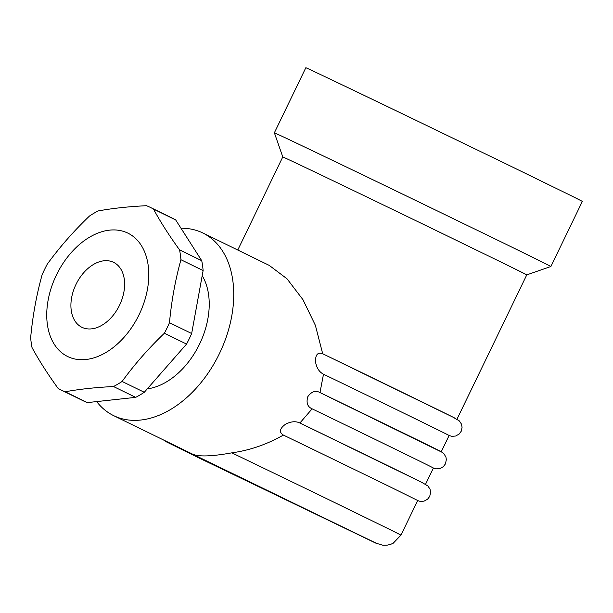 <?xml version="1.0" encoding="UTF-8"?>
<svg xmlns="http://www.w3.org/2000/svg" width="613" height="613" viewBox="0 0 613 613"><rect width="100%" height="100%" fill="white"/><g stroke="black" fill="none" stroke-linecap="round" stroke-linejoin="round"><path stroke-width="0.92" d="M146.423 205.707A101.628 67.867 116 0 1 150.346 207.401A101.628 67.867 116 0 1 153.48 209.087C160.391 221.814 169.081 235.415 179.555 249.889A101.628 67.867 116 0 1 180.942 259.736C175.333 279.85 171.517 300.837 169.479 322.691A101.628 67.867 116 0 1 167.027 328.016A101.628 67.867 116 0 1 164.376 333.242C148.499 348.445 134.408 364.513 122.094 381.462A101.628 67.867 116 0 1 113.497 386.535C95.605 387.408 79.491 389.155 65.17 391.776A101.628 67.867 116 0 1 61.246 390.083A101.628 67.867 116 0 1 58.105 388.397C47.63 373.922 38.941 360.321 32.037 347.586A101.628 67.867 116 0 1 30.65 337.74C32.688 315.887 36.512 294.907 42.113 274.793A101.628 67.867 116 0 1 47.216 264.241C59.522 247.3 73.614 231.224 89.49 216.021A101.628 67.867 116 0 1 98.095 210.949C112.417 208.328 128.531 206.581 146.423 205.707M139.136 314.599A68.656 45.852 116 0 1 51.208 338.468A68.656 45.852 116 0 1 102.961 231.407A68.656 45.852 116 0 1 139.136 314.599M65.17 391.776L87.352 402.595A101.628 67.867 116 0 1 83.429 400.902L61.246 390.083M179.555 249.889L201.738 260.709A101.628 67.867 116 0 1 203.125 270.563L180.942 259.736M153.48 209.087L175.67 219.906A101.628 67.867 116 0 0 172.537 218.22L150.346 207.401M169.479 322.691L191.662 333.51A101.628 67.867 116 0 1 186.567 344.062L164.376 333.242M122.094 381.462L144.285 392.282A101.628 67.867 116 0 1 135.688 397.354L113.497 386.535M201.738 260.709L175.67 219.906M191.662 333.51L203.125 270.563M144.285 392.282L186.567 344.062M87.352 402.595L135.688 397.354M454.471 417.913A135.504 0.529 -154.2 0 0 322.691 353.747L315.381 325.342L302.96 299.68L287.007 278.785L269.23 265.383L202.75 232.955A101.628 67.867 -64 0 0 180.996 228.235M456.991 419.215L526.766 274.885A135.504 0.529 -154.2 0 0 405.001 215.431A135.504 0.529 -154.2 0 0 282.777 156.936L237.767 250.035M441.268 451.75L449.114 435.514A135.504 0.529 -154.2 0 0 323.495 374.198C319.342 372.122 316.691 368.084 315.542 362.068C315.312 354.712 317.695 351.939 322.691 353.747L452.946 417.147L459.367 420.916L461.466 424.104L462.079 427.292L461.198 431.276L459.091 434.096L455.651 436.027L451.85 436.333L449.099 435.544M441.253 451.781A135.504 0.529 -154.2 0 0 319.986 392.565L323.495 374.198M319.986 392.565L442.456 452.471L444.073 453.904L445.95 457.221L446.348 459.597L445.452 463.857L443.322 466.669L439.873 468.577L436.065 468.861L433.376 468.071A135.504 0.529 -154.2 0 0 312.124 408.833C307.511 406.825 306.071 402.779 307.795 396.695C311.488 391.538 315.549 390.167 319.986 392.565M423.185 483.059A135.504 0.529 -154.2 0 0 299.903 423.001L312.124 408.833M299.903 423.001L421.775 482.354L427.951 486.017L430.035 489.212L430.625 492.408L429.721 496.384L427.598 499.197L424.15 501.112L420.349 501.396L417.652 500.606A135.504 0.529 -154.2 0 0 283.375 435.077C278.869 432.242 279.574 428.633 285.489 424.242C290.914 421.415 295.727 421.001 299.903 423.001M417.66 500.576L400.956 535.141A135.504 0.529 -154.2 0 0 231.837 452.846C249.66 450.379 266.839 444.456 283.375 435.077M231.837 452.846C211.7 456.47 198.604 456.892 192.528 454.118L113.65 415.645A101.628 67.867 -64 0 0 219.201 354.053A101.628 67.867 -64 0 0 202.75 232.955M245.713 480.056L305.251 508.943L245.713 480.056M96.67 401.584A101.628 67.867 -64 0 0 113.65 415.645M202.198 275.666A68.656 45.852 116 0 1 199.562 344.077A68.656 45.852 116 0 1 147.273 388.872M526.766 274.885L550.895 266.486A153.572 0.598 -154.2 0 0 550.895 266.479A153.572 0.598 -154.2 0 0 412.894 199.102A153.572 0.598 -154.2 0 0 274.371 132.806L305.826 67.737A153.572 0.598 -154.2 0 1 444.348 134.04A153.572 0.598 -154.2 0 1 582.35 201.416L550.895 266.479M119.535 305.236A36.136 24.129 116 0 1 81.927 327.304A36.136 24.129 116 0 1 76.073 284.248A36.136 24.129 116 0 1 113.604 262.349A36.136 24.129 116 0 1 119.535 305.236M192.528 454.118L165.51 441.421L200.336 458.608L376.681 543.447L192.528 454.118M433.391 468.048L425.545 484.278M162.031 439.237L196.696 456.831L375.432 542.949M375.685 543.064L382.903 545.264L387.018 545.195L390.604 544.352L393.201 543.218L400.956 535.141M282.777 156.936L274.371 132.806"/></g></svg>
